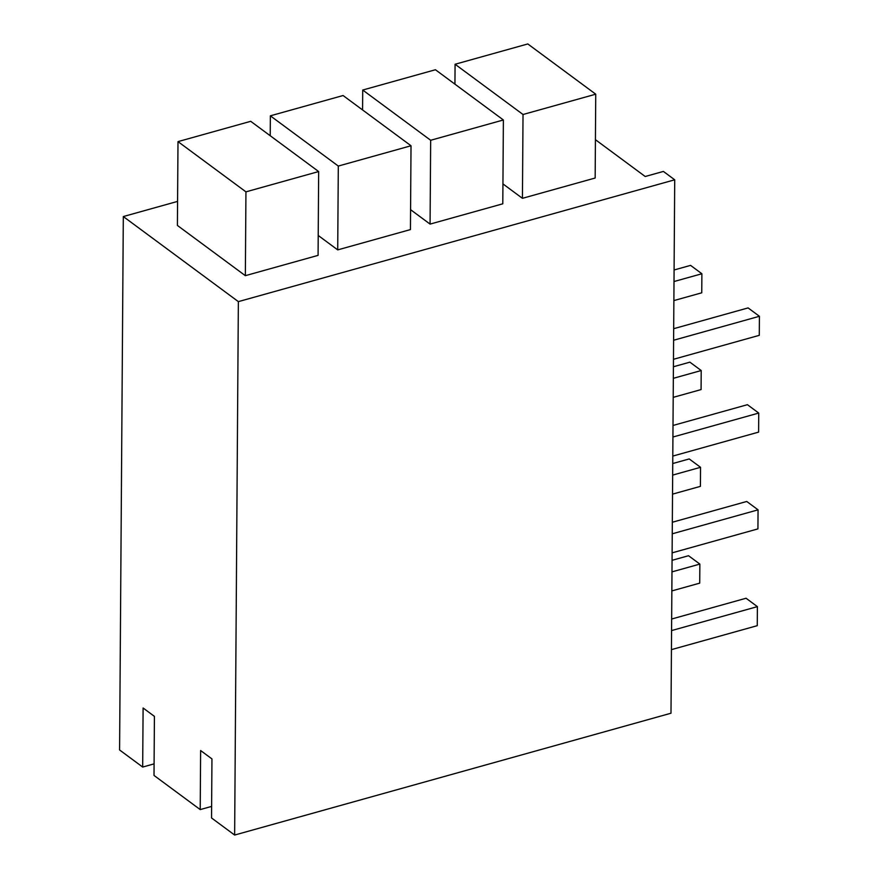 <?xml version="1.0" encoding="UTF-8"?>
<svg xmlns="http://www.w3.org/2000/svg" width="879" height="879" viewBox="0 0 879 879"><rect width="100%" height="100%" fill="white"/><g stroke="black" fill="none" stroke-linecap="round" stroke-linejoin="round"><path stroke-width="1.32" d="M595.435 139.695L645.208 176.503L663.392 171.427L674.72 179.799L238.363 301.629L234.638 835.05L211.542 817.964L211.949 758.907L200.621 750.534L200.214 809.592L211.619 806.406M674.006 281.533L701.892 273.754L701.75 292.806L673.874 300.585M701.892 273.754L690.564 265.381L674.083 269.985M200.214 809.592L154.012 775.432L154.418 716.374L143.101 708.002L142.684 767.059L154.089 763.873M142.684 767.059L119.588 749.974L123.313 216.553L238.363 301.629M674.72 179.799L670.996 713.221L234.638 835.05M177.997 141.618L250.713 121.313L318.659 171.548L318.077 255.371L245.351 275.676L177.404 225.442L177.997 141.618L245.944 191.853L245.351 275.676M270.216 135.729L270.358 115.83L343.074 95.525L411.02 145.76L410.438 229.584L337.712 249.889L318.22 235.473M362.577 109.941L362.719 90.043L435.435 69.738L503.381 119.973L502.799 203.807L430.073 224.101L410.581 209.685M454.937 84.153L455.08 64.255L527.796 43.95L595.742 94.196L595.16 178.019L522.434 198.324L502.942 183.898M177.58 201.401L123.313 216.553M318.659 171.548L245.944 191.853M270.358 115.83L338.305 166.065L337.712 249.889M411.02 145.76L338.305 166.065M362.719 90.043L430.666 140.277L430.073 224.101M503.381 119.973L430.666 140.277M455.08 64.255L523.027 114.501L522.434 198.324M595.742 94.196L523.027 114.501M671.567 630.584L757.39 606.631L757.259 625.672L671.435 649.636M671.974 571.877L699.86 564.087L699.728 583.14L671.842 590.919M757.39 606.631L746.062 598.247L671.644 619.025M699.86 564.087L688.532 555.715L672.061 560.319M672.655 475.099L700.541 467.309L700.409 486.362L672.523 494.141M700.541 467.309L689.213 458.937L672.732 463.541M672.248 533.806L758.061 509.842L746.743 501.469L672.325 522.247M758.061 509.842L757.929 528.894L672.105 552.858M672.918 437.028L758.742 413.064L747.414 404.692L672.995 425.469M758.742 413.064L758.61 432.116L672.787 456.08M673.325 378.322L701.211 370.531L701.079 389.584L673.193 397.363M701.211 370.531L689.883 362.159L673.413 366.763M673.6 340.25L759.412 316.286L748.095 307.914L673.677 328.691M759.412 316.286L759.28 335.338L673.457 359.302"/></g></svg>
